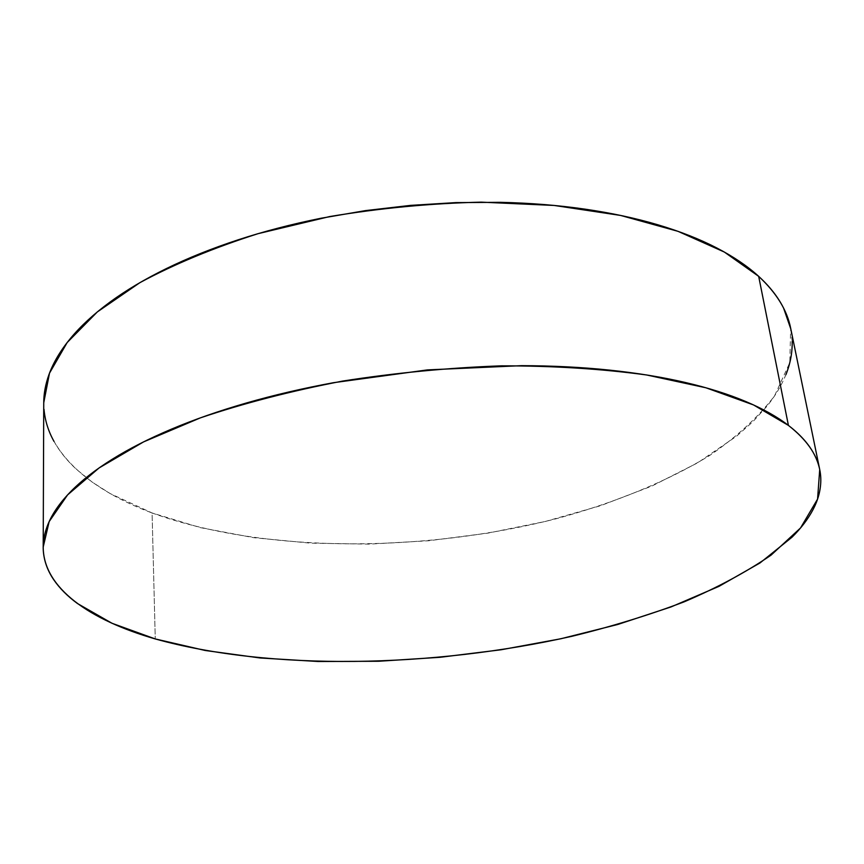 <?xml version="1.0" encoding="UTF-8"?>
<svg xmlns="http://www.w3.org/2000/svg" width="864" height="864" viewBox="0 0 864 864"><rect width="100%" height="100%" fill="white"/><g stroke="black" fill="none" stroke-linecap="round" stroke-linejoin="round"><path stroke-width="0.65" stroke-dasharray="4.32 3.24" d="M43.74 402.775C43.794 450.749 88.668 489.305 152.086 512.968L155.261 638.939L152.086 512.968C263.315 553.252 421.772 552.982 556.632 518.627C614.023 503.064 666.382 481.853 709.484 455.609C736.355 437.249 758.03 417.366 774.5 395.982L789.804 362.599L790.668 328.223M43.74 403.272L43.999 409.309M53.957 441.331C59.594 451.429 67.198 460.858 76.745 469.606L92.264 482.155L110.171 493.582L152.086 512.968L200.534 527.666L253.832 537.7L310.457 543.143L369.101 544.126L428.555 540.767L487.717 533.164L545.443 521.435L600.556 505.699L651.78 486.108L697.669 462.834L736.56 436.19L752.836 421.729L766.638 406.609C775.019 396.306 781.434 385.679 785.873 374.749M792.18 341.528L790.819 328.99M819.72 469.562L819.58 468.871"/><path stroke-width="1.3" d="M788.411 425.39C806.263 439.355 816.696 454.075 819.72 469.562L817.571 499.1L800.539 527.958L771.044 555.152C746.129 572.227 717.066 587.822 683.878 601.949C648.95 615.125 611.744 626.551 572.249 636.217C432.691 667.732 270 670.961 155.261 638.939C89.878 620.071 43.308 588.157 43.2 547.074L49.172 521.564L67.576 494.899L99.036 467.975L143.564 441.893L200.318 417.884C243.67 403.261 291.06 391.003 342.479 381.1C395.226 372.859 448.2 367.772 501.368 365.839C553.446 365.796 601.873 368.852 646.639 374.976L705.942 387.785L753.527 404.935L788.411 425.39L758.678 276.35L788.411 425.39C777.157 416.75 762.901 408.769 745.632 401.468C728.309 394.168 708.167 387.828 685.206 382.46C662.191 377.104 636.854 372.978 609.185 370.084C581.472 367.2 552.226 365.731 521.446 365.666L427.442 369.9L333.623 382.676C302.951 388.314 273.877 395.086 246.413 402.991C218.981 410.918 193.946 419.645 171.31 429.203C148.738 438.75 129.049 448.772 112.255 459.248C95.504 469.724 81.842 480.319 71.258 491.044C60.718 501.757 53.19 512.298 48.665 522.688C44.183 533.056 42.444 543.046 43.47 552.658C44.518 562.248 47.963 571.309 53.816 579.841C59.681 588.362 67.554 596.246 77.447 603.515L112.007 623.279L155.261 638.939L205.2 650.484L260.086 657.968L318.373 661.511L378.745 661.252L440.003 657.299L501.012 649.782L560.671 638.798L617.782 624.467L671.058 606.928L719.021 586.332L759.996 562.961L792.04 537.181C801.068 528.228 808.067 519.026 813.046 509.587C818.024 500.137 820.606 490.601 820.8 480.978C820.973 471.344 818.424 461.83 813.164 452.444C807.862 443.048 799.61 434.03 788.411 425.39M819.58 468.871L790.668 328.223C787.093 310.154 776.434 292.864 758.678 276.35L724.313 252.029L677.97 231.314L620.633 215.438L554.159 205.448L481.216 202.144C430.38 203.342 379.825 208.159 329.519 216.594L258.066 233.669C213.505 247.871 174.085 264.211 139.838 282.69L97.286 311.958L67.165 342.544L49.496 373.172L43.74 402.775L43.2 547.074M790.819 328.99L783.626 308.2C778.129 297.184 769.813 286.567 758.678 276.35C747.5 266.134 733.471 256.64 716.591 247.871C699.667 239.112 680.098 231.422 657.871 224.791C635.602 218.182 611.172 212.954 584.572 209.088C557.928 205.243 529.88 202.997 500.418 202.327L455.836 202.608L410.573 205.384L365.396 210.622L321.084 218.236C291.848 224.111 264.136 231.336 237.946 239.89C211.799 248.465 187.931 258.034 166.331 268.607C144.785 279.169 125.982 290.347 109.922 302.13C93.917 313.913 80.838 325.912 70.697 338.137C60.588 350.363 53.363 362.47 49.021 374.458C45.446 384.318 43.697 393.919 43.74 403.272M43.999 409.309C45.004 420.541 48.319 431.212 53.957 441.331M785.873 374.749C790.29 363.809 792.396 352.728 792.18 341.528"/></g></svg>
